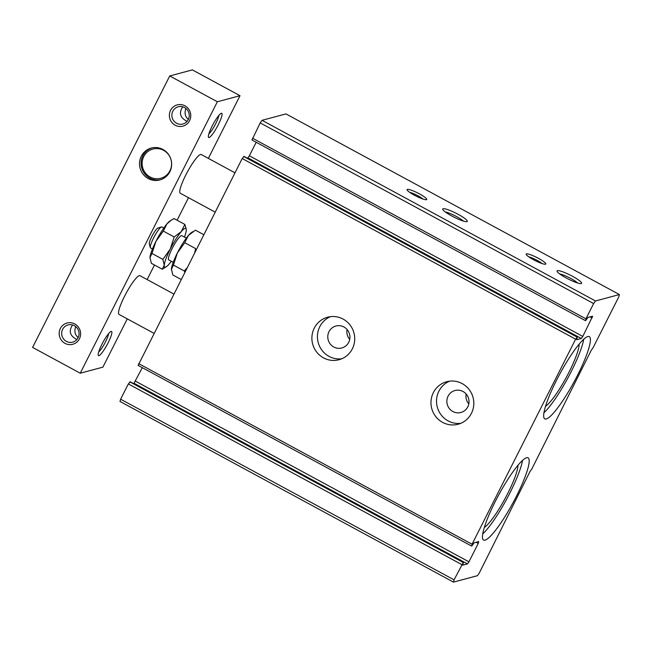 <?xml version="1.0" encoding="UTF-8"?>
<svg xmlns="http://www.w3.org/2000/svg" width="652" height="652" viewBox="0 0 652 652"><rect width="100%" height="100%" fill="white"/><g stroke="black" fill="none" stroke-linecap="round" stroke-linejoin="round"><path stroke-width="0.98" d="M166.317 266.733L162.25 269.219L164.263 265.217A22.005 3.839 118.4 0 0 166.317 266.733A22.005 3.839 118.4 0 0 169.3 263.873A22.005 3.839 118.4 0 0 171.346 261.273M184.451 237.092A22.005 3.839 118.4 0 0 186.268 230.286A22.005 3.839 118.4 0 0 186.276 229.895A22.005 3.839 118.4 0 0 181.232 231.639L184.875 224.443L173.986 218.542L169.919 221.036A22.005 3.839 118.4 0 0 166.936 223.897L163.293 231.085L155.942 241.362A22.005 3.839 118.4 0 0 149.976 257.475L151.37 263.327L162.25 269.219M171.411 220.058L166.936 223.897A22.005 3.839 118.4 0 0 155.942 241.362L151.989 253.473L162.87 259.374L170.229 249.105A22.005 3.839 118.4 0 0 164.263 265.217L162.87 259.374M174.182 236.986L170.229 249.105A22.005 3.839 118.4 0 1 181.232 231.639L174.182 236.986L163.293 231.085M184.875 224.443L186.244 229.186M203.734 234.663L195.421 230.156L188.371 235.511A22.005 3.839 118.4 0 0 177.377 252.976L173.424 265.087L171.394 269.48A22.005 3.839 118.4 0 0 171.394 269.545M192.845 231.672L191.354 232.65A22.005 3.839 118.4 0 0 188.371 235.511L184.728 242.699L177.377 252.976A22.005 3.839 118.4 0 0 171.411 269.089L172.804 274.94L181.117 279.439M184.785 272.169L184.312 270.987L186.871 268.045M582.79 336.424L581.307 338.502L576.653 339.741L577.37 337.035L575.634 339.179L472.056 544.224L471.836 545.96L474.061 542.847L478.715 541.6L478.242 543.409L468.935 561.828L467.451 563.898L462.798 565.145L463.254 562.505L454.061 579.848L120.62 399.203L120.025 401.453L453.466 582.106L477.386 575.708L479.236 573.116L530.027 471.486L531.877 468.894L591.242 350.303L593.092 347.712L618.805 296.815L619.4 294.557L595.48 300.963L593.63 303.555L585.92 318.82L585.692 320.556L587.917 317.451L592.644 316.204L582.79 336.424L249.357 155.779L247.874 157.849L247.075 158.061M454.061 579.848L453.466 582.106M173.424 265.087L184.312 270.987M186.325 238.102L181.818 235.657A13.757 2.396 118.4 0 0 181.386 235.633A13.757 2.396 118.4 0 0 172.625 247.605A13.757 2.396 118.4 0 0 168.713 259.846L173.228 262.291M484.289 527.476A37.14 6.471 118.4 0 0 505.088 498.527A37.14 6.471 118.4 0 0 517.981 465.292M482.7 533.931A46.765 8.15 118.4 0 0 506.563 499.326A46.765 8.15 118.4 0 0 522.521 460.434M526.637 457.72A46.765 8.15 118.4 0 0 496.865 498.413A46.765 8.15 118.4 0 0 483.548 540.043A46.765 8.15 118.4 0 0 512.994 502.806A46.765 8.15 118.4 0 0 528.104 457.81A46.765 8.15 118.4 0 0 526.637 457.72M543.915 412.749A46.765 8.15 118.4 0 0 567.778 378.144A46.765 8.15 118.4 0 0 583.736 339.252M587.851 336.538A46.765 8.15 118.4 0 0 558.079 377.231A46.765 8.15 118.4 0 0 544.762 418.861A46.765 8.15 118.4 0 0 574.208 381.624A46.765 8.15 118.4 0 0 589.318 336.619A46.765 8.15 118.4 0 0 587.851 336.538M557.427 270.661A13.757 2.209 26.8 0 0 557.061 271.313A13.757 2.209 26.8 0 0 568.34 279.08A13.757 2.209 26.8 0 0 581.291 283.555A13.757 2.209 26.8 0 0 572.399 276.228A13.757 2.209 26.8 0 0 557.427 270.661M577.639 282.992A11.369 1.826 26.8 0 0 569.098 277.589A11.369 1.826 26.8 0 0 559.677 273.921M443.107 208.73A13.757 2.209 26.8 0 0 442.741 209.382A13.757 2.209 26.8 0 0 454.02 217.149A13.757 2.209 26.8 0 0 466.962 221.615A13.757 2.209 26.8 0 0 458.071 214.288A13.757 2.209 26.8 0 0 443.107 208.73M463.319 221.061A11.369 1.826 26.8 0 0 454.77 215.649A11.369 1.826 26.8 0 0 445.349 211.982M526.466 253.889A11.002 1.76 26.8 0 0 526.172 254.41A11.002 1.76 26.8 0 0 535.194 260.621A11.002 1.76 26.8 0 0 545.553 264.199A11.002 1.76 26.8 0 0 538.438 258.339A11.002 1.76 26.8 0 0 526.466 253.889M542.114 263.587A8.916 1.426 26.8 0 0 528.699 256.815M407.378 189.373A11.002 1.76 26.8 0 0 407.084 189.895A11.002 1.76 26.8 0 0 416.106 196.105A11.002 1.76 26.8 0 0 426.465 199.683A11.002 1.76 26.8 0 0 419.35 193.823A11.002 1.76 26.8 0 0 407.378 189.373M423.034 199.072A8.916 1.426 26.8 0 0 409.619 192.291M468.796 403.873A11.369 11.051 75 0 1 466.164 394.044M462.993 391.485A11.369 11.051 75 0 1 460.874 412.496A11.369 11.051 75 0 1 447.256 404.362A11.369 11.051 75 0 1 462.993 391.485M460.801 423.319A22.005 21.377 75 0 1 437.28 407.035A22.005 21.377 75 0 1 449.53 381.184M462.186 383.604A22.005 21.377 75 0 1 473.702 405.568A22.005 21.377 75 0 1 458.079 424.248A22.005 21.377 75 0 1 431.738 408.519A22.005 21.377 75 0 1 446.71 381.73A22.005 21.377 75 0 1 462.186 383.604M349.708 339.35A11.369 11.051 75 0 1 347.076 329.521M343.906 326.97A11.369 11.051 75 0 1 341.787 347.981A11.369 11.051 75 0 1 328.176 339.847A11.369 11.051 75 0 1 343.906 326.97M341.713 358.804A22.005 21.377 75 0 1 318.192 342.52A22.005 21.377 75 0 1 330.442 316.668M343.107 319.081A22.005 21.377 75 0 1 354.615 341.045A22.005 21.377 75 0 1 338.999 359.733A22.005 21.377 75 0 1 312.65 343.995A22.005 21.377 75 0 1 327.622 317.214A22.005 21.377 75 0 1 343.107 319.081M130.18 381.852L128.338 383.93L120.62 399.203M467.451 563.898L134.01 383.254L133.22 383.466M134.01 383.254L142.315 367.671M244.035 156.447L242.194 158.534L138.142 365.381M256.179 142.275L249.357 155.779M619.4 294.557L285.959 113.913L262.047 120.31L260.189 122.902L251.998 139.976M593.63 303.555L260.189 122.902M595.48 300.963L262.047 120.31M545.504 406.294A37.14 6.471 118.4 0 0 566.303 377.345A37.14 6.471 118.4 0 0 579.196 344.109M157.906 228.061A9.169 1.597 118.4 0 0 157.882 228.07A9.169 1.597 118.4 0 0 152.421 235.38A9.169 1.597 118.4 0 0 149.284 243.946L150.302 247.573A11.923 2.078 118.4 0 0 150.53 247.915L152.462 248.958M163.815 227.996L161.892 226.953A11.923 2.078 118.4 0 0 161.517 226.929A11.923 2.078 118.4 0 0 161.476 226.945A11.923 2.078 118.4 0 0 154.385 236.44A11.923 2.078 118.4 0 0 150.302 247.573M151.989 253.473L149.976 257.475A22.005 3.839 118.4 0 0 149.96 257.866A22.005 3.839 118.4 0 0 149.96 257.931M184.728 242.699L195.616 248.599L194.744 252.463M78.134 337.597C74.915 334.769 74.108 331.102 75.713 326.595M74.328 325.666A8.916 8.663 75 0 1 72.665 342.137A8.916 8.663 75 0 1 61.989 335.764A8.916 8.663 75 0 1 74.328 325.666M74.784 323.954A11.002 10.693 75 0 1 75.689 342.968A11.002 10.693 75 0 1 59.185 334.028A11.002 10.693 75 0 1 74.784 323.954M221.338 113.277A13.757 2.396 118.4 0 0 221.289 113.285A13.757 2.396 118.4 0 0 213.106 124.247A13.757 2.396 118.4 0 0 208.395 137.091A13.757 2.396 118.4 0 0 217.279 126.618A13.757 2.396 118.4 0 0 221.338 113.277M208.868 133.831A11.369 1.98 118.4 0 0 214.899 125.217A11.369 1.98 118.4 0 0 218.819 115.469M182.707 106.806C178.689 113.04 180.139 117.89 187.075 121.353M188.322 119.463C185.103 116.643 184.296 112.975 185.893 108.46M184.516 107.531A8.916 8.663 75 0 1 182.853 124.01A8.916 8.663 75 0 1 172.177 117.629A8.916 8.663 75 0 1 184.516 107.531M184.964 105.828A11.002 10.693 75 0 1 185.869 124.834A11.002 10.693 75 0 1 169.373 115.901A11.002 10.693 75 0 1 184.964 105.828M111.15 331.403A13.757 2.396 118.4 0 0 111.109 331.42A13.757 2.396 118.4 0 0 102.918 342.382A13.757 2.396 118.4 0 0 98.207 355.226A13.757 2.396 118.4 0 0 107.091 344.753A13.757 2.396 118.4 0 0 111.15 331.403M98.68 351.958A11.369 1.98 118.4 0 0 104.711 343.351A11.369 1.98 118.4 0 0 108.631 333.596M208.347 158.379L240.009 95.705L192.381 69.894L169.724 75.958L32.6 347.41L80.237 373.213L102.894 367.149L127.279 318.869M173.766 293.995L140.001 275.698A22.005 3.839 118.4 0 0 139.308 275.657A22.005 3.839 118.4 0 0 125.298 294.81A22.005 3.839 118.4 0 0 119.031 314.403L153.913 333.294M234.981 172.813L201.215 154.516A22.005 3.839 118.4 0 0 200.523 154.475A22.005 3.839 118.4 0 0 186.513 173.628A22.005 3.839 118.4 0 0 180.245 193.22L215.127 212.112M240.009 95.705L217.352 101.761L80.237 373.213M147.132 279.569L154.483 265.014M177.108 220.237L188.493 197.686M217.352 101.761L169.724 75.958M162.927 149.455A16.504 16.039 75 0 1 171.566 165.926A16.504 16.039 75 0 1 159.846 179.936A16.504 16.039 75 0 1 140.09 168.135A16.504 16.039 75 0 1 151.321 148.045A16.504 16.039 75 0 1 162.927 149.455M72.527 324.932C68.501 331.175 69.951 336.024 76.887 339.488M160.628 179.707A16.504 16.039 75 0 1 141.663 167.719A16.504 16.039 75 0 1 152.112 147.857M163.579 150.327A15.126 14.703 75 0 1 164.817 176.472A15.126 14.703 75 0 1 142.128 164.174A15.126 14.703 75 0 1 163.579 150.327M461.771 564.583L128.338 383.93M463.254 562.505L129.821 381.86M463.507 562.44L130.066 381.795M468.935 561.828L135.494 381.175M478.242 543.409L476.164 542.285M472.056 544.224L138.615 363.572M575.634 339.179L242.194 158.534M577.118 337.108L243.677 156.456M577.37 337.035L243.929 156.39M581.307 338.502L247.874 157.849M592.097 318.005L590.027 316.88M585.92 318.82L252.479 138.175M130.139 381.795L463.58 562.448M138.077 365.373L471.51 546.026M243.995 156.39L577.436 337.043M251.933 139.968L585.374 320.621M157.882 228.07L161.476 226.945"/></g></svg>
